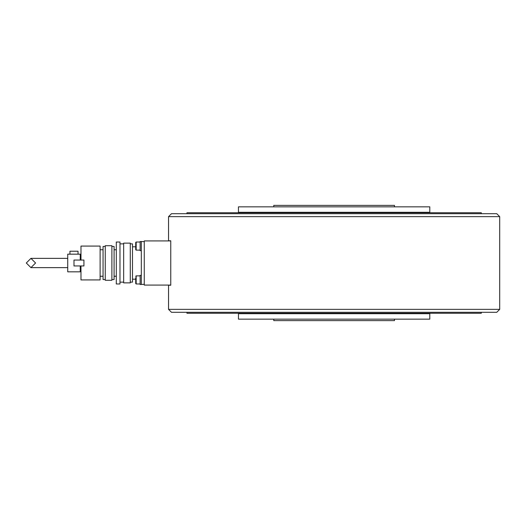 <?xml version="1.0" encoding="UTF-8"?>
<svg xmlns="http://www.w3.org/2000/svg" width="526" height="526" viewBox="0 0 526 526"><rect width="100%" height="100%" fill="white"/><g stroke="black" fill="none" stroke-linecap="round" stroke-linejoin="round"><path stroke-width="0.79" d="M496.754 312.306L171.489 312.306L168.55 309.36L499.7 309.36L496.754 312.306M168.55 216.64L171.489 213.694L496.754 213.694L499.7 216.64L168.55 216.64L168.55 240.776L170.753 240.776L170.753 285.224L168.55 285.224L168.55 309.36M429.788 212.3L429.788 206.85L238.456 206.85L238.456 212.3L429.788 212.3L430.229 212.741M481.303 213.694L481.303 212.741L186.947 212.741L186.947 213.694M238.456 313.7L238.456 319.15L429.788 319.15L429.788 313.7L238.456 313.7L238.015 313.259M186.947 312.306L186.947 313.259L481.303 313.259L481.303 312.306M170.753 240.921L144.262 240.921L144.262 285.079L170.753 285.079M394.467 206.85L394.467 205.377L273.783 205.377L273.783 206.85M273.783 319.15L273.783 320.623L394.467 320.623L394.467 319.15M141.323 250.639L140.14 250.639L140.14 241.513L141.323 241.513L140.14 241.513M144.262 241.658L141.323 241.513M135.728 246.076L135.728 242.466L135.728 243.932L135.728 242.466L136.168 242.026L136.168 250.12L135.728 249.679L135.728 246.076M135.728 247.148L135.728 249.679M140.14 275.88L136.168 275.88L136.168 283.974L135.728 283.534L135.728 277.787M135.728 280.996L135.728 282.067M141.323 275.361L140.14 275.361L140.14 284.487L144.262 284.342M130.284 243.867L132.486 243.867L132.486 282.133L130.284 282.133M123.656 263L123.656 282.87L130.284 282.87L130.284 243.13L123.656 243.13L123.656 263M116.299 263L116.299 283.974L119.981 283.974L119.981 242.026L116.299 242.026L116.299 263M111.887 246.444L114.089 246.444L114.089 279.556L111.887 279.556M105.259 263L105.259 280.292L111.887 280.292L111.887 245.708L105.259 245.708L105.259 263M105.259 246.444L103.057 246.444L103.057 279.556L105.259 279.556M80.978 260.054L80.978 246.076L100.111 246.076L100.111 279.924L80.978 279.924L80.978 265.946M80.241 254.17L80.241 260.054L80.241 254.17L67.729 254.17L67.729 271.83L80.241 271.83L80.241 265.946L80.241 271.83M78.032 251.224L78.032 254.17L78.032 251.224L69.938 251.224L69.938 254.17L69.938 251.224M67.729 263C67.729 268.983 67.729 268.983 67.729 263M35.571 263L30.935 267.635L26.3 263L30.935 258.365L35.571 263M141.323 241.658L141.323 284.342M83.923 260.054L83.923 265.946L73.988 265.946L73.988 260.054L83.923 260.054M67.729 271.83L67.729 267.635L30.935 267.635M30.935 258.365L67.729 258.365L67.729 254.17M499.7 216.64L499.7 309.36M238.456 212.3L238.015 212.741M429.788 313.7L430.229 313.259M140.14 242.026L136.168 242.026L140.14 242.026M140.14 250.12L136.168 250.12M136.168 275.88L135.728 276.321M140.14 283.974L136.168 283.974M132.486 279.188L135.728 279.188M119.981 282.133L123.656 282.133M114.089 276.249L116.299 276.249M100.111 276.249L103.057 276.249M132.486 246.812L135.728 246.812M119.981 243.867L123.656 243.867M114.089 249.751L116.299 249.751M100.111 249.751L103.057 249.751"/></g></svg>
